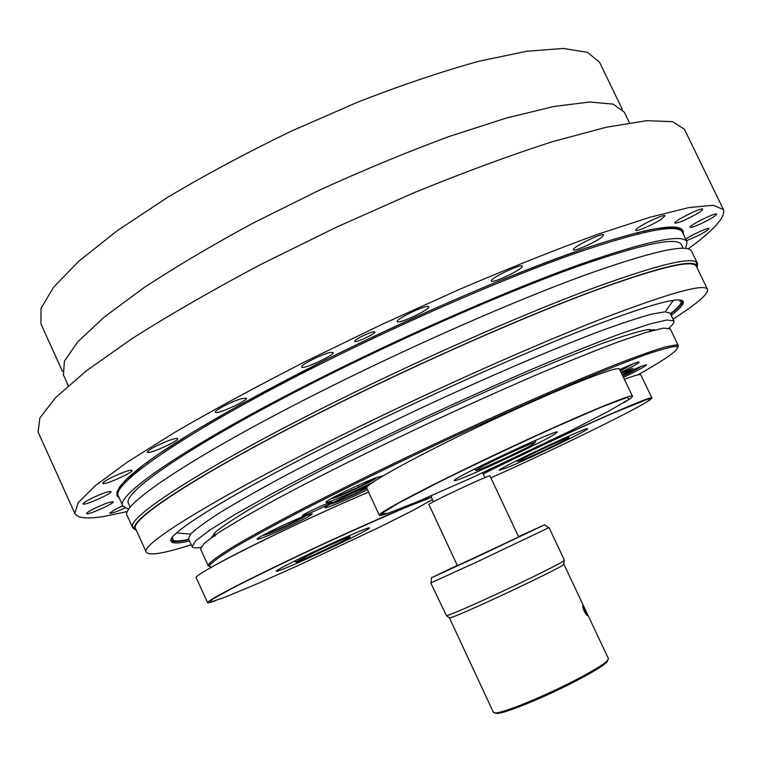 <?xml version="1.0" encoding="UTF-8"?>
<svg xmlns="http://www.w3.org/2000/svg" width="762" height="762" viewBox="0 0 762 762"><rect width="100%" height="100%" fill="white"/><g stroke="black" fill="none" stroke-linecap="round" stroke-linejoin="round"><path stroke-width="1.14" d="M646.367 402.222L651.948 398.088C655.768 392.992 551.231 439.645 483.137 473.745M483.213 473.888C522.589 454.323 575.967 429.349 612.6 413.347L647.929 399.098L650.862 399.078C645.452 404.946 554.679 449.466 490.899 477.888M625.383 378.924L624.354 379.305C634.851 375.399 640.337 373.923 640.823 374.856L651.948 398.088M509.283 466.773L499.243 470.345C495.576 469.725 589.226 425.634 587.531 428.796C589.597 429.52 533.124 456.886 509.283 466.773M471.735 477.812L416.223 502.244L388.134 513.245L380.895 514.007L398.116 503.32L438.483 482.346C475.231 464.229 513.417 446.141 553.05 428.082L600.713 407.394L627.355 397.354L629.25 399.164L608.39 411.347L570.347 430.911L471.735 477.812M431.102 495.9L431.702 497.186C416.909 501.806 360.483 526.342 304.048 552.917C247.545 579.52 205.997 601.104 207.569 602.685C207.855 603.152 210.464 602.523 215.379 600.789M432.397 499.615L413.309 510.235L380.838 526.58L296.894 566.109L256.975 583.863L226.219 596.722L210.026 602.371L212.36 599.246L234.401 587.15C258.508 574.929 287.684 560.794 321.916 544.754C356.092 529.057 385.191 516.141 409.223 506.016L431.702 497.186M431.492 497.529L433.407 501.777M623.783 402.698C629.793 399.126 632.689 396.973 632.46 396.25C632.536 393.068 573.557 417.709 503.168 450.828C432.759 483.918 376.857 513.274 379.333 515.236C379.743 515.864 383.21 515.017 389.734 512.702M379.333 515.236L366.741 488.099C363.741 485.023 419.052 454.581 489.347 421.5C559.622 388.372 619.03 364.817 619.487 369.113L632.46 396.25M553.526 434.902C535.286 445.932 453.476 483.594 454.314 480.546C449.77 479.479 559.279 427.987 557.336 432.121L553.526 434.902M634.203 369.332L635.079 369.589L622.773 375.99M625.84 366.817L626.936 367.151L620.23 370.665M272.31 530.457L272.825 531.562L267.5 532.876M288.731 522.732L289.398 524.189L272.825 531.562M297.856 518.741L300.895 518.036L289.398 524.189M339.547 499.215L340.043 500.282L335.585 501.234M355.663 491.557L356.349 493.043L340.043 500.282M366.798 487.47L356.349 493.043M365.55 487.204L367.17 486.889M341.166 493.385L341.719 494.595L337.242 495.376M357.978 485.384L358.75 487.051L341.719 494.595M368.151 480.908L371.256 480.355L358.75 487.051M533.524 443.932C522.618 450.59 471.021 474.183 476.24 470.097C478.374 467.477 531.8 442.37 535.229 442.37L533.524 443.932M523.504 459.619L517.969 461.448C519.379 459.572 566.252 437.512 568.643 437.598C572.967 436.597 538.039 453.619 523.504 459.619M430.254 500.939L432.416 499.634M207.569 602.685L196.32 577.967C189.1 576.167 294.542 523.313 368.608 492.119M368.589 492.081C316.401 514.102 239.668 550.85 211.722 567.109M309.486 553.812C338.214 540.077 370.122 526.332 369.484 527.885C372.218 529.219 275.73 574.062 276.215 571.214C277.073 569.852 288.16 564.051 309.486 553.812M563.88 563.937L563.632 564.547C558.984 569.214 453.923 618.353 449.561 617.906L449.209 617.658M494.929 594.893C527.418 579.92 560.737 563.413 563.937 560.765L564.423 560.232L549.031 527.58L479.06 560.965L430.787 582.978L446.465 615.725C451.266 614.458 467.42 607.514 494.929 594.893M494.909 713.013L497.434 713.489C505.044 712.422 520.322 706.831 543.268 696.706C571.995 683.933 601.275 667.979 606.647 662.33L607.886 660.092M563.87 564.156L608.419 658.644L607.152 660.902C601.694 666.617 571.881 682.847 542.63 695.849C519.274 706.164 503.73 711.87 496.005 712.965L493.462 712.489L449.389 617.782M582.701 605.666L587.14 615.525C584.483 612.41 583.006 609.124 582.701 605.666M518.541 536.686L544.611 524.789L477.574 556.641L431.463 577.787L457.295 565.375M457.429 565.661L518.674 536.972L489.985 475.945C491.119 473.812 426.539 504.063 428.901 504.558L457.429 565.661M315.278 551.983C333.508 543.401 344.967 538.41 349.644 537C355.73 535.848 291.417 565.737 296.142 561.861L315.278 551.983M677.866 347.358L678.332 345.653L676.199 344.9L665.54 346.881C654.034 350.282 637.899 355.987 617.115 363.998C572.014 381.829 506.044 410.651 437.217 442.789C384.724 467.525 337.861 490.547 296.618 511.854C271.634 524.999 251.06 536.286 234.886 545.706C221.504 553.898 212.884 559.908 209.026 563.747L208.245 565.861L209.845 566.595M211.645 567.147C209.455 567.071 209.083 566.118 210.531 564.299C214.389 560.499 222.999 554.517 236.353 546.373C252.47 537.01 272.967 525.79 297.856 512.721C338.909 491.528 385.553 468.62 437.788 444.017C490.128 419.643 537.581 398.459 580.139 380.486C606.114 369.732 627.859 361.159 645.366 354.778C660.168 349.729 670.274 346.939 675.675 346.415C682.333 347.424 669.731 356.911 637.88 374.885M367.427 489.595C350.844 498.1 324.898 509.187 325.041 507.663C323.459 506.921 350.415 493.405 367.684 486.308M373.39 481.898C356.711 490.766 325.86 504.073 326.06 502.263C324.041 501.396 358.378 484.442 375.037 478.107L383.172 475.745M303.438 516.465L312.163 513.788C314.258 515.274 257.032 541.687 257.156 539.172C255.337 538.401 287.017 522.837 303.438 516.465M619.697 369.551C631.679 364.169 638.175 361.664 639.185 362.045C638.737 363.131 632.708 366.589 621.068 372.428M622.202 374.79C636.87 367.96 645.023 364.627 646.652 364.798C645.633 366.227 637.946 370.437 623.573 377.419L623.478 377.457M307.124 514.245L302.438 515.664C301.152 514.902 332.261 500.51 331.994 501.987C332.861 502.482 315.925 510.826 307.124 514.245M621.297 372.913L632.86 368.313L622.002 374.38M678.332 345.653L670.274 328.917L663.664 328.108L646.538 332.289L618.83 341.69C595.322 350.501 567.452 361.721 535.219 375.352C501.091 390.144 465.401 406.175 428.158 423.462C372.437 449.713 320.011 475.859 278.511 498.005C253.098 511.883 233.039 523.513 218.323 532.876L204.149 543.363L200.539 548.964L208.245 565.861M188.766 539.325C180.299 541.182 174.955 541.468 172.745 540.182L172.936 538.429L172.231 537.696M679.742 299.961L679.856 300.971L681.323 301.942C680.895 304.467 677.266 308.391 670.417 313.706M200.701 547.43C195.653 548.249 192.786 547.992 192.11 546.659L188.519 538.782L190.605 534.114C195.872 528.99 205.626 521.846 219.866 512.702C236.687 502.444 257.585 490.547 282.578 477.012C323.488 455.314 369.627 432.349 420.976 408.118C488.413 376.657 553.612 348.729 599.989 331.213C621.573 323.317 638.87 317.611 651.891 314.096L665.236 311.791L670.16 313.172L673.913 320.964C674.494 322.336 672.856 324.707 668.998 328.06M653.72 329.536L652.015 330.708M172.745 540.182L171.812 538.334M680.504 300.047L681.323 301.942M682.742 300.876C682.647 303.533 678.58 307.905 670.55 314.001M188.9 539.62C179.08 541.887 173.117 542.211 171.012 540.591M192.11 546.659L195.72 540.772L210.141 529.876L235.629 514.083L271.691 493.862C314.201 471.03 367.989 444.122 425.206 417.157C463.458 399.412 500.11 382.981 535.162 367.856C568.271 353.93 596.884 342.5 621.02 333.556L649.472 324.079L667.074 319.973L673.913 320.964M697.373 266.271L697.411 263.271L696.649 262.299C689.81 256.584 652.796 266.128 585.597 290.951C518.903 316.116 425.872 357.035 342.138 398.383C211.541 462.715 129.226 515.331 132.474 526.58L132.731 527.79L135.065 529.676M136.646 530.933L134.607 528.085C131.531 516.979 213.627 464.734 343.605 400.755C426.949 359.635 519.503 318.887 585.883 293.751C652.767 268.957 689.62 259.337 696.439 264.9L697.325 268.291M697.411 263.271L691.61 251.27C687.657 243.249 651.891 251.279 584.302 275.339C517.074 299.904 421.405 341.605 335.537 384.191C200.215 451.123 118.396 505.597 127.225 515.645L132.731 527.79M672.998 319.078C697.039 303.838 708.546 293.932 707.507 289.341L696.363 266.3C692.772 259.051 657.53 267.662 590.655 292.113C524.113 317.021 429.235 358.645 343.881 400.755C209.35 466.982 127.435 519.96 135.731 528.914L146.304 552.221C149.161 555.965 164.144 553.469 191.233 544.744M128.816 509.302L122.92 506.139C113.776 495.395 195.196 440.16 330.375 373.085C416.147 330.403 511.845 288.884 579.196 264.662C646.928 240.983 682.885 233.382 687.067 241.878L685.714 248.431M127.597 511.502L104.604 516.35C87.42 519.198 77.495 518.217 74.809 513.407L78.076 502.758L95.469 485.537L127.787 461.829L174.812 432.311C213.036 410.108 256.565 386.515 305.4 361.531L381.781 324.469L459.153 289.512C509.607 267.976 555.603 249.641 597.122 234.486L649.91 217.256L688.8 207.597L713.175 205.254L723.443 209.56C725.681 217.084 713.927 230.191 688.191 248.898M94.355 508.53C104.623 503.701 110.881 501.472 113.128 501.844C114.586 503.425 86.858 515.703 86.582 513.588C86.573 512.826 89.164 511.15 94.355 508.53M124.778 508.063C116.234 511.893 111.214 513.607 109.718 513.197L114.414 509.835L122.777 505.816M685.724 239.097C691.572 234.896 708.955 227.047 708.955 228.59C708.555 229.81 704.536 232.353 696.897 236.21L686.476 240.659M707.269 220.57C697.725 225.447 692.001 227.686 690.096 227.295C688.457 225.743 716.366 211.903 716.623 214.141C716.537 215.103 713.423 217.246 707.269 220.57M696.278 214.208C685.038 220.332 677.885 223.285 674.837 223.066C673.065 221.323 702.393 206.759 702.716 209.226C702.821 209.96 700.678 211.617 696.278 214.208M661.387 219.17C653.567 224.476 636.07 232.048 635.841 230.219C633.936 228.276 664.588 213.112 664.978 215.817L661.387 219.17M602.332 236.715C596.789 241.659 573.691 252.07 573.415 249.736C571.386 247.593 603.161 232.029 603.609 234.953L602.332 236.715M522.284 266.576C521.103 270.186 491.814 283.883 491.376 281.035C489.261 278.73 521.856 263.014 522.341 266.109L522.284 266.576M428.396 306.514L428.73 306.753C430.73 309.229 397.954 324.688 397.326 321.564C395.221 319.402 425.206 304.867 428.396 306.514M330.908 352.339L333.127 352.52C335.118 354.987 302.285 370.122 301.676 367.027C299.828 365.236 323.412 353.377 330.908 352.339M241.078 398.774L246.459 398.135C248.383 400.488 215.922 415.176 215.36 412.194C213.903 410.728 231.429 401.564 241.078 398.774M168.459 440.655C174.003 438.636 177.06 437.969 177.651 438.645C179.48 440.827 147.799 454.952 147.304 452.161C148.904 449.523 155.953 445.684 168.459 440.655M119.053 474.059C126.721 470.935 131.054 469.725 132.036 470.411C133.741 472.392 103.184 485.908 102.775 483.346C103.489 481.574 108.918 478.479 119.053 474.059M94.793 496.843C104.099 492.747 109.518 490.995 111.052 491.576C112.633 493.347 83.449 506.235 83.106 503.911C83.334 502.749 87.23 500.386 94.793 496.843M362.14 336.213C369.246 332.823 373.494 331.403 374.885 331.946C376.19 333.537 354.987 343.424 354.606 341.405C354.635 340.509 357.14 338.776 362.14 336.213M629.45 122.796L624.316 112.176L613.2 104.137L589.759 101.994L553.907 106.489L506.482 118.005L449.389 136.417C407.403 151.895 363.931 169.888 318.973 190.386L253.736 222.761C212.255 245.164 175.451 266.948 143.351 288.112L104.146 317.173L77.743 341.843L64.379 361.226L63.436 374.914L68.304 385.648M74.809 513.407L38.1 432.016L39.843 418.052L55.664 397.545L86.43 370.789L132.007 338.642C169.345 314.954 212.15 290.284 260.423 264.652L336.252 227.267L413.518 192.938C464.115 172.26 510.464 155.162 552.564 141.646L606.438 127.197L646.69 120.691L672.57 121.663L684.409 129.264L723.443 209.56M683.238 248.279L681.523 244.735C677.389 236.42 642.128 243.878 575.758 267.1C509.768 290.836 416.147 331.46 332.175 373.237C199.777 438.912 119.701 493.157 128.664 503.711L130.283 507.302M189.509 540.953C178.575 543.516 172.469 543.649 171.174 541.363C164.325 534.638 241.097 487.537 363.855 427.634C441.569 389.639 527.466 351.549 587.788 328.06C648.5 304.838 680.323 295.989 683.238 301.495C684.171 303.952 680.152 308.553 671.189 315.316M707.507 289.341C704.469 283.245 669.693 292.903 603.171 318.287C536.953 344.033 442.122 386.086 356.54 427.968C221.647 493.852 138.76 544.954 146.304 552.221M62.484 371.446L40.929 323.888L41.034 308.41L53.511 287.284L79.029 261.014L117.386 230.591L167.316 197.51C205.645 174.679 246.955 152.571 291.236 131.169L357.692 102.156C401.45 85.115 441.865 71.476 478.907 61.246L526.837 51.244L563.347 48.454L587.569 52.388L599.523 62.217L622.268 109.223M622.897 376.247C633.089 371.304 639.118 368.046 640.994 366.484M620.439 371.104L633.26 363.741M262.299 535.648C266.014 535.01 275.539 531.076 290.855 523.837C300.076 519.37 305.181 516.55 306.181 515.407M330.137 504.149C333.585 503.587 342.748 499.805 357.597 492.785L366.77 488.185M331.318 498.567C334.585 498.224 344.167 494.3 360.055 486.804C370.503 481.717 376.142 478.574 376.971 477.374M211.426 537.61L215.837 531.733C223.428 525.647 236.115 517.312 253.908 506.73C274.549 494.957 299.352 481.584 328.317 466.62C359.14 451.037 391.706 435.14 426.025 418.91C460.458 402.927 493.528 388.087 525.228 374.38C555.26 361.712 581.416 351.215 603.675 342.89C623.192 335.994 637.718 331.575 647.252 329.651L654.596 330.022M683.238 233.972C685.781 221.199 652.939 226.038 584.73 248.469C516.522 271.758 414.947 315.22 324.221 360.54L240.278 404.632L194.158 431.34L158.172 454.438L144.323 464.353L125.111 480.603L119.701 486.861L117.005 491.852L116.91 495.605L119.291 498.148M682.428 232.286L680.237 228.991C674.808 226.905 664.731 227.143 649.996 229.705C632.603 233.591 610.829 239.859 584.673 248.517C556.222 258.518 524.647 270.596 489.937 284.75C435.283 307.677 380.048 332.946 324.241 360.54C194.396 426.034 111.442 479.574 117.919 495.148L118.52 496.443C109.061 484.994 190.081 428.968 325.098 361.76C410.775 318.983 506.492 277.635 573.986 253.775C641.861 230.476 678.009 223.314 682.428 232.286L687.067 241.878M482.698 472.792L484.965 477.622M535.229 442.37L536.01 440.141M476.24 470.097L474.021 469.278M568.643 437.598L569.233 435.931M517.969 461.448L516.312 460.848M563.851 564.366L564.156 560.594M449.561 617.906L446.465 615.725M606.647 662.33L607.152 660.902M497.434 713.489L496.005 712.965M431.463 577.872L431.044 582.797M544.678 524.837L548.726 527.666M349.644 537L350.301 535.181M296.142 561.861L294.332 561.184M675.675 346.415L676.199 344.9M210.531 564.299L209.026 563.747M214.236 533.229L215.075 535.057M649.424 329.375L650.3 331.184M665.236 311.791L673.322 300.323M190.605 534.114L176.613 533M215.17 536.038L214.208 533.257M649.472 329.365L650.558 331.118M696.439 264.9L696.649 262.299M134.607 528.085L132.474 526.58M118.52 496.443L122.92 506.139M678.075 229.295L677.17 227.419M672.703 228.571L671.922 226.962M644.852 232.267L644.185 230.896M134.664 473.916L134.017 472.488M125.844 482.06L125.159 480.546M147.428 462.058L148.057 463.429M637.508 232.486L638.165 233.848"/></g></svg>
